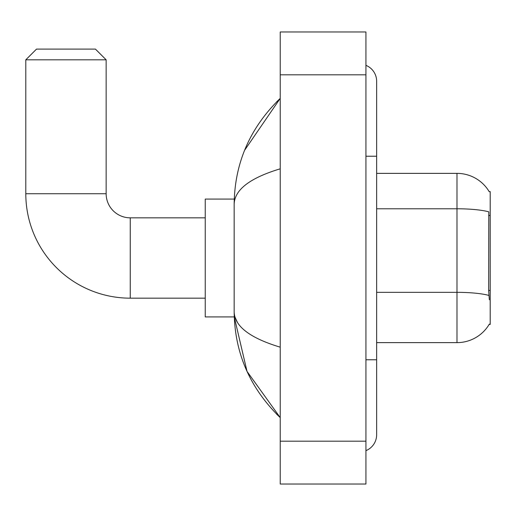 <?xml version="1.0" encoding="UTF-8"?>
<svg xmlns="http://www.w3.org/2000/svg" width="516" height="516" viewBox="0 0 516 516"><rect width="100%" height="100%" fill="white"/><g stroke="black" fill="none" stroke-linecap="round" stroke-linejoin="round"><path stroke-width="0.77" d="M376.641 342.63L456.989 342.63A37.494 37.494 0 0 0 489.336 324.1L489.149 324.422L490.2 324.422L490.2 191.578L489.226 191.713A37.494 37.494 0 0 0 456.989 173.37A37.494 37.494 0 0 1 489.149 191.578A37.494 37.494 0 0 0 456.989 173.37L376.641 173.37M489.336 299.783L488.646 290.469L488.8 211.844A37.494 6.508 180 0 0 456.989 208.78L456.989 173.37A37.494 37.494 0 0 1 489.226 191.713M205.239 298.171L130.251 298.171A104.451 104.451 0 0 1 25.8 193.726L25.8 59.811L36.513 49.097L95.434 49.097L106.148 59.811L25.8 59.811M130.251 298.171L130.251 217.829A24.104 24.104 0 0 1 106.148 193.726L106.148 59.811M234.258 199.079L205.239 199.079L205.239 316.921L234.258 316.921L247.029 371.41L280.227 417.618C249.976 388.251 234.625 352.976 234.161 311.78C234.509 326.202 249.86 338.006 280.227 347.184M365.934 359.775L376.641 359.775L376.641 81.238A17.138 17.138 0 0 0 365.934 65.351A17.138 17.138 0 0 1 376.641 81.238A17.138 17.138 0 0 0 365.934 65.351M365.934 450.649A17.138 17.138 0 0 0 376.641 434.762A17.138 17.138 0 0 1 365.934 450.649A17.138 17.138 0 0 0 376.641 434.762A17.138 17.138 0 0 1 365.934 450.649M280.227 168.816C249.931 177.949 234.574 189.753 234.161 204.22L234.161 311.78M280.227 484.04L365.934 484.04L365.934 31.96L280.227 31.96L280.227 484.04M234.161 204.22C234.625 163.024 249.976 127.742 280.227 98.382L244.597 150.291M237.379 322.281L234.928 316.921M490.2 215.482L488.646 215.482M490.2 290.469L488.646 290.469M456.989 342.63L456.989 208.78L376.641 208.78M488.916 295.436A37.494 6.508 180 0 0 456.989 292.34L376.641 292.34M25.8 193.726L106.148 193.726M365.934 156.225L376.641 156.225M280.227 441.186L365.934 441.186M280.227 74.814L365.934 74.814M205.239 217.829L130.251 217.829M376.641 359.775L376.641 434.762M280.227 98.382L276.499 101.981M280.227 417.618L276.499 414.019"/></g></svg>
